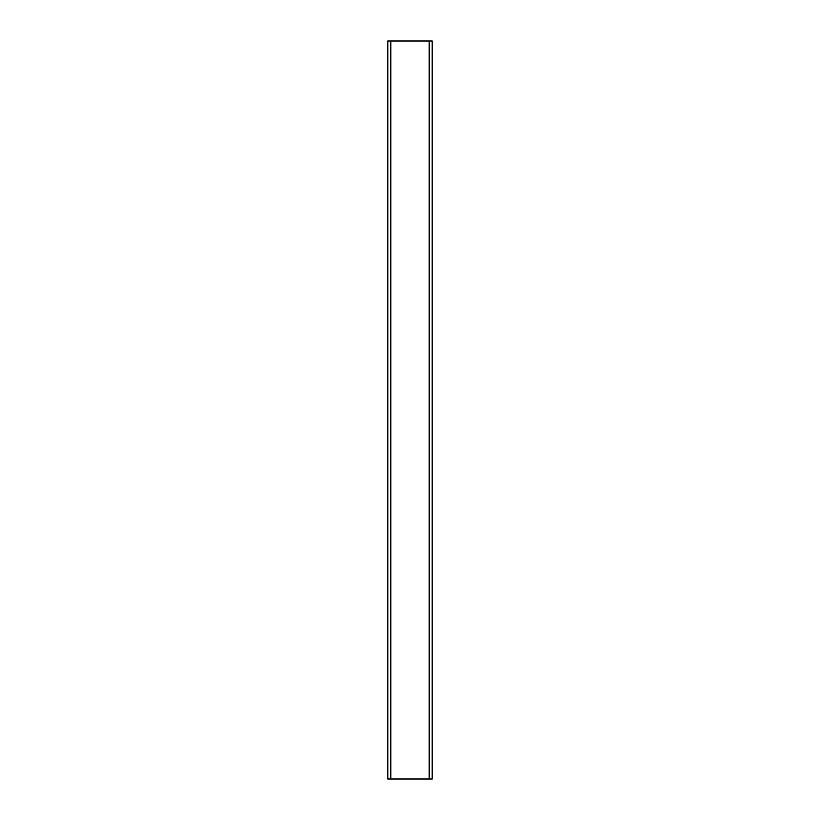 <?xml version="1.0" encoding="UTF-8"?>
<svg xmlns="http://www.w3.org/2000/svg" width="820" height="820" viewBox="0 0 820 820"><rect width="100%" height="100%" fill="white"/><g stroke="black" fill="none" stroke-linecap="round" stroke-linejoin="round"><path stroke-width="1.23" d="M432.14 779L387.86 779L387.86 41L432.14 41L432.14 779M429.188 779L429.188 41M390.812 779L390.812 41"/></g></svg>
